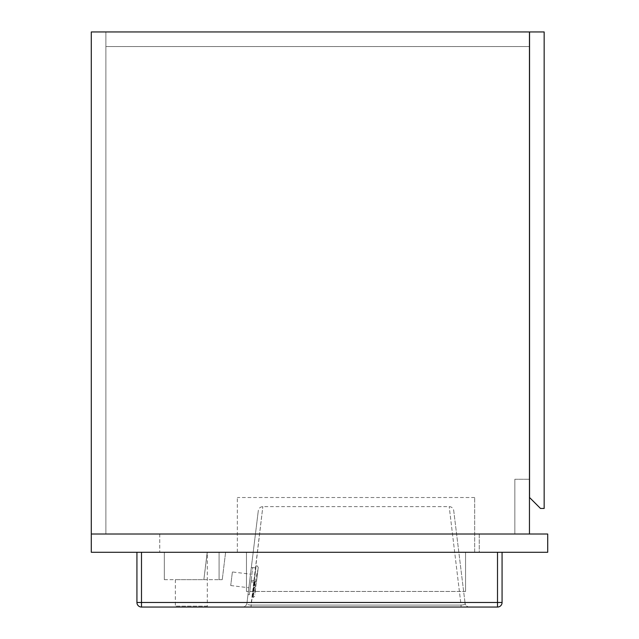 <?xml version="1.0" encoding="UTF-8"?>
<svg xmlns="http://www.w3.org/2000/svg" width="639" height="639" viewBox="0 0 639 639"><rect width="100%" height="100%" fill="white"/><g stroke="black" fill="none" stroke-linecap="round" stroke-linejoin="round"><path stroke-width="0.48" stroke-dasharray="3.19 2.4" d="M529.459 534.02L529.459 479.25L529.459 534.02L514.85 534.02L514.85 479.25L514.85 534.02L529.459 534.02L529.459 31.95L529.459 46.559L529.459 31.95L91.289 31.95L91.289 534.02L91.289 31.95L91.289 534.02L91.289 31.95L91.289 534.02L547.711 534.02L547.711 552.28L91.289 552.28L91.289 534.02L529.459 534.02L529.459 31.95L91.289 31.95L105.89 31.95L105.89 534.02L105.89 31.95L91.289 31.95L529.459 31.95L529.459 534.02L91.289 534.02M105.89 46.559L105.89 31.95L105.89 46.559L529.459 46.559L105.89 46.559M529.459 31.95L105.89 31.95L529.459 31.95M514.85 479.25L529.459 479.25L514.85 479.25M544.156 508.46L540.506 508.46L529.547 497.509L529.547 31.95L529.547 497.509L540.506 508.46L529.547 497.509L529.547 31.95L544.156 31.95L529.547 31.95L544.156 31.95L544.156 508.46L544.156 31.95L544.156 508.46L540.506 508.46L544.156 508.46M479.25 552.28L159.75 552.28L479.25 552.28L479.25 534.02L159.75 534.02L479.25 534.02L479.25 552.28M159.75 534.02L159.75 552.28L159.75 534.02M207.3 552.28L203.849 579.661L207.212 552.28L203.849 579.661L175.35 579.661L222.244 579.661L203.849 579.661L207.3 552.28L207.3 606.139A0.911 0.911 0 0 0 208.21 607.05L174.431 607.05L208.21 607.05M175.35 579.661L175.35 606.139A0.911 0.911 0 0 1 174.431 607.05M232.388 571.953L230.719 585.54L232.388 571.953L250.504 574.173L248.843 587.768L250.504 574.173M230.719 585.54L248.843 587.768M453.722 510.641L465.064 603.04C465.496 604.246 464.154 604.933 461.038 605.093L449.193 506.639L461.038 605.093L250.991 605.093L262.837 506.639L250.991 607.05L242.437 607.05L469.593 607.05L250.991 607.05L250.991 605.093C247.876 604.933 246.534 604.246 246.966 603.04L258.308 510.641L246.966 603.04A4.561 4.561 0 0 1 242.437 607.05A4.561 4.561 0 0 0 246.966 603.04C246.542 604.254 247.884 604.941 250.991 605.093L461.038 605.093L461.038 607.05L461.038 605.093C464.146 604.941 465.488 604.254 465.064 603.04L453.722 510.641A4.561 4.561 0 0 0 449.193 506.639L262.837 506.639C260.321 506.839 258.811 508.173 258.308 510.641M474.689 552.28L237.341 552.28L474.689 552.28L474.689 497.509L474.689 552.28M136.93 552.28L497.509 552.28L136.93 552.28L136.93 602.489L141.491 602.489L141.491 552.28M497.509 552.28L502.07 552.28L497.509 552.28L497.509 602.489L141.491 602.489L141.491 607.05L497.509 607.05L497.509 602.489L502.07 602.489L502.07 552.28M207.212 552.28L225.607 552.28L207.212 552.28M219.089 552.28L164.311 552.28L219.089 552.28L219.089 579.661L222.244 579.661L219.089 579.661L219.089 552.28M465.559 552.28L465.559 591.45L465.559 552.28L465.559 591.45L246.47 591.45L465.559 591.45L465.559 552.28M246.47 552.28L246.47 591.45L246.47 552.28M237.341 552.28L237.341 497.509L237.341 552.28M469.593 607.05A4.561 4.561 0 0 1 465.064 603.04A4.561 4.561 0 0 0 469.593 607.05M164.311 579.661L219.089 579.661L164.311 579.661L164.311 552.28L164.311 579.661M225.607 552.28L222.244 579.661L225.607 552.28M249.673 580.971L248.004 594.566L249.673 580.971M251.031 581.139L249.362 594.733L251.119 580.46L254.29 580.851L252.533 595.117L255.872 567.935L254.29 580.851L251.119 580.46L252.701 567.552L255.872 567.935L252.701 567.552L251.119 580.46L254.29 580.851L251.119 580.46L250.951 581.817L251.031 581.139M254.202 581.53L256.095 566.122L254.202 581.53M256.471 581.809L258.252 567.312L256.471 581.809M258.052 568.91L256.375 581.794L257.805 570.188A82.159 82.159 0 0 0 254.953 593.399L256.375 581.794L254.889 594.701M249.362 594.709L250.951 581.817L254.122 582.209L250.951 581.817L254.122 582.209L250.951 581.817L249.362 594.709M249.362 594.733L248.004 594.566M251.119 580.46L252.701 567.568L251.119 580.46M207.3 606.139L175.35 606.139L207.3 606.139M254.657 581.586L252.709 597.441L254.657 581.586M255.113 581.642L253.164 597.497L255.113 581.642M474.689 497.509L237.341 497.509M254.689 596.307L253.164 597.497L252.309 596.93M258.252 567.312L257.054 565.787L256.095 566.122M251.343 567.384L252.701 567.552"/><path stroke-width="0.96" d="M529.459 534.02L529.459 31.95L91.289 31.95L91.289 534.02L547.711 534.02L547.711 552.28L91.289 552.28L91.289 534.02M544.156 31.95L529.547 31.95L529.547 497.509L540.506 508.46L544.156 508.46L544.156 31.95M502.07 552.28L502.07 602.489A4.561 4.561 0 0 1 497.509 607.05L141.491 607.05L141.491 602.489L497.509 602.489L497.509 552.28M141.491 607.05A4.561 4.561 0 0 1 136.93 602.489A4.561 4.561 0 0 0 141.491 607.05A4.561 4.561 0 0 1 136.93 602.489L136.93 552.28M497.509 607.05A4.561 4.561 0 0 0 502.07 602.489L497.509 602.489L497.509 607.05A4.561 4.561 0 0 0 502.07 602.489M141.491 552.28L141.491 602.489L136.93 602.489"/></g></svg>

